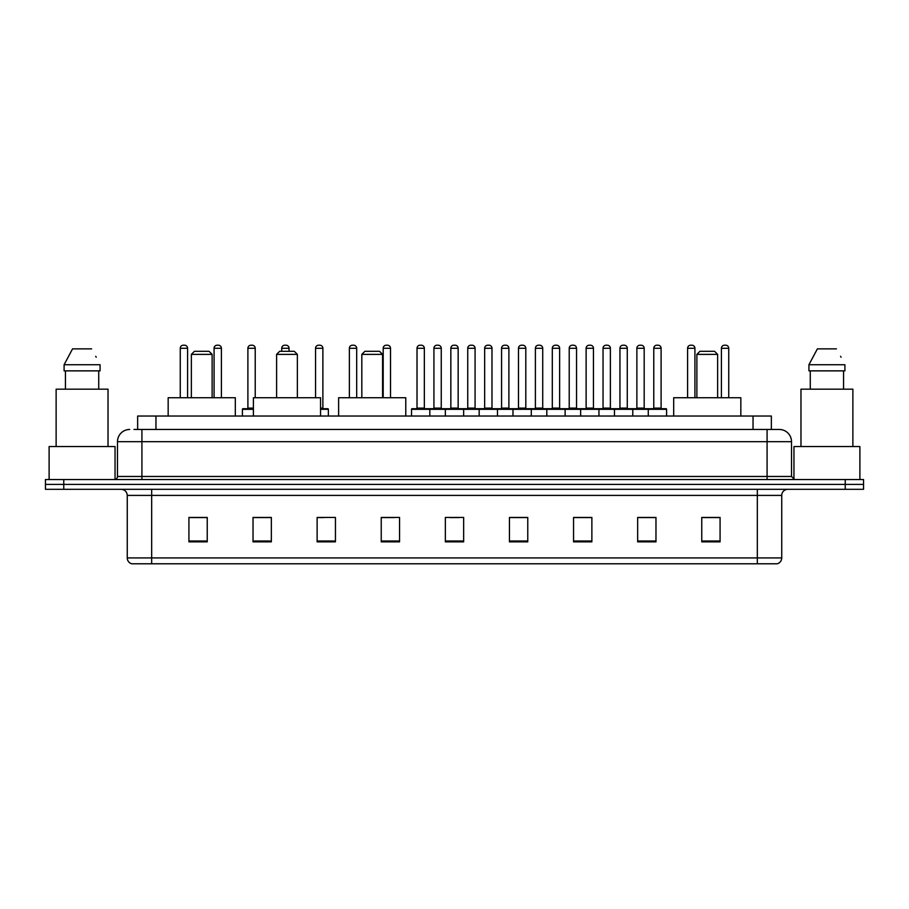 <?xml version="1.0" encoding="UTF-8"?>
<svg xmlns="http://www.w3.org/2000/svg" width="909" height="909" viewBox="0 0 909 909"><rect width="100%" height="100%" fill="white"/><g stroke="black" fill="none" stroke-linecap="round" stroke-linejoin="round"><path stroke-width="1.36" d="M137.645 429.468L137.645 416.038L771.355 416.038L771.355 429.468M134.259 429.468L775.025 429.468M133.975 429.468L141.918 429.468L141.918 441.683L117.488 441.683L117.488 476.475A3.057 3.057 0 0 1 114.443 479.532M129.703 429.468A12.215 12.215 0 0 0 117.488 441.683M791.512 441.683L767.082 441.683L767.082 429.468L779.297 429.468A12.215 12.215 0 0 1 791.512 441.683L791.512 476.475L794.557 479.532M63.766 479.532L45.45 479.532L45.45 484.417L63.766 484.417L45.45 484.417L45.45 489.303L63.766 489.303L63.766 484.417L845.234 484.417L63.766 484.417L63.766 479.532L845.234 479.532L845.234 484.417L863.55 484.417L845.234 484.417L845.234 489.303L63.766 489.303M863.55 479.532L863.55 484.417L863.55 479.532L845.234 479.532M777.036 563.785L757.322 563.785L757.322 557.921L781.74 557.921L781.74 495.405A6.102 6.102 0 0 1 787.842 489.303M776.854 563.785L131.657 563.785A6.102 6.102 0 0 1 127.26 557.921L127.26 495.405C126.896 491.701 124.863 489.667 121.158 489.303M720.076 541.866L720.076 517.448L701.759 517.448L701.759 541.866L720.076 541.866M655.968 541.866L655.968 517.448L637.652 517.448L637.652 541.866L655.968 541.866M591.873 541.866L591.873 517.448L573.556 517.448L573.556 541.866L591.873 541.866M527.765 541.866L527.765 517.448L509.449 517.448L509.449 541.866L527.765 541.866M207.241 541.866L207.241 517.448L188.924 517.448L188.924 541.866L207.241 541.866M271.348 541.866L271.348 517.448L253.032 517.448L253.032 541.866L271.348 541.866M335.444 541.866L335.444 517.448L317.127 517.448L317.127 541.866L335.444 541.866M399.551 541.866L399.551 517.448L381.235 517.448L381.235 541.866L399.551 541.866M463.658 541.866L463.658 517.448L445.342 517.448L445.342 541.866L463.658 541.866M863.55 489.303L863.55 484.417L863.55 489.303L845.234 489.303M585.214 517.573L577.454 517.573M652.855 517.573L645.106 517.573M381.235 517.573L394.176 517.573M317.127 517.573L323.786 517.573M264.996 517.573L256.145 517.573M509.449 517.573L526.72 517.573M517.562 517.573L509.813 517.573M449.921 517.573L459.079 517.573M271.348 517.573L253.032 517.573M207.241 517.573L188.924 517.573M591.873 517.573L573.556 517.573M655.968 517.573L637.652 517.573M720.076 517.573L701.759 517.573M115.045 479.475L115.045 446.558L49.109 446.558L49.109 479.532M108.023 446.558L108.023 389.177L56.131 389.177L56.131 446.558M98.729 370.861L98.729 389.177L98.729 370.861M64.096 364.748L72.55 348.874L64.096 364.748L64.096 370.861L100.07 370.861L100.07 364.748L64.096 364.748M96.206 357.214L95.729 356.294M65.437 370.861L65.437 389.177M91.616 348.874L72.55 348.874M191.367 354.374L212.127 354.374L209.07 351.317L194.412 351.317L191.367 354.374L191.367 397.722M212.127 354.374L212.127 397.722M235.317 416.038L235.317 397.722L168.165 397.722L168.165 416.038M276.597 354.374L297.357 354.374L294.3 351.317L279.642 351.317L276.597 354.374L276.597 397.722M297.357 354.374L297.357 397.722M320.547 416.038L320.547 397.722L253.395 397.722L253.395 416.038M361.827 354.374L382.575 354.374L379.53 351.317L364.873 351.317L361.827 354.374L361.827 397.722M382.575 354.374L382.575 397.722M405.778 416.038L405.778 397.722L338.625 397.722L338.625 416.038M696.873 354.374L717.633 354.374L714.588 351.317L699.93 351.317L696.873 354.374L696.873 397.722M717.633 354.374L717.633 397.722M740.835 416.038L740.835 397.722L673.683 397.722L673.683 416.038M859.891 479.532L859.891 446.558L793.955 446.558L793.955 479.475M852.869 446.558L852.869 389.177L800.977 389.177L800.977 446.558M808.93 364.748L817.384 348.874L808.93 364.748L808.93 370.861L844.904 370.861L844.904 364.748L808.93 364.748M841.041 357.214L840.564 356.294M810.271 370.861L810.271 389.177M843.563 389.177L843.563 370.861M836.45 348.874L817.384 348.874M648.276 416.038L648.276 409.323A0.614 0.614 0 0 1 648.89 408.709L665.99 408.709A0.614 0.614 0 0 1 666.592 409.323L411.516 409.323A0.614 0.614 0 0 1 412.129 408.709L429.23 408.709A0.614 0.614 0 0 1 429.832 409.323L429.832 416.038M424.344 408.096A0.614 0.614 0 0 0 424.946 408.709A0.614 0.614 0 0 1 424.344 408.096L424.344 348.272A3.057 3.057 0 0 0 421.287 345.215L420.072 345.215L421.287 345.215A3.057 3.057 0 0 1 424.344 348.272L417.015 348.272A3.057 3.057 0 0 1 420.072 345.215A3.057 3.057 0 0 0 417.015 348.272L417.015 408.096A0.614 0.614 0 0 1 416.402 408.709A0.614 0.614 0 0 0 417.015 408.096L424.344 408.096M429.23 408.709L412.129 408.709A0.614 0.614 0 0 0 411.516 409.323L411.516 416.038M445.342 416.038L445.342 409.323A0.614 0.614 0 0 1 445.955 408.709L463.045 408.709A0.614 0.614 0 0 1 463.658 409.323L463.658 416.038M458.159 408.096A0.614 0.614 0 0 0 458.772 408.709A0.614 0.614 0 0 1 458.159 408.096L458.159 348.272A3.057 3.057 0 0 0 455.114 345.215L453.886 345.215L455.114 345.215A3.057 3.057 0 0 1 458.159 348.272L450.841 348.272A3.057 3.057 0 0 1 453.886 345.215A3.057 3.057 0 0 0 450.841 348.272L450.841 408.096A0.614 0.614 0 0 1 450.228 408.709A0.614 0.614 0 0 0 450.841 408.096L458.159 408.096M479.168 416.038L479.168 409.323A0.614 0.614 0 0 1 479.77 408.709L496.871 408.709A0.614 0.614 0 0 1 497.484 409.323L497.484 416.038M491.985 408.096A0.614 0.614 0 0 0 492.598 408.709A0.614 0.614 0 0 1 491.985 408.096L491.985 348.272A3.057 3.057 0 0 0 488.928 345.215L487.713 345.215L488.928 345.215A3.057 3.057 0 0 1 491.985 348.272L484.656 348.272A3.057 3.057 0 0 1 487.713 345.215A3.057 3.057 0 0 0 484.656 348.272L484.656 408.096A0.614 0.614 0 0 1 484.054 408.709A0.614 0.614 0 0 0 484.656 408.096L491.985 408.096M512.983 416.038L512.983 409.323A0.614 0.614 0 0 1 513.596 408.709L530.697 408.709A0.614 0.614 0 0 1 531.299 409.323L531.299 416.038M525.811 408.096A0.614 0.614 0 0 0 526.425 408.709A0.614 0.614 0 0 1 525.811 408.096L525.811 348.272A3.057 3.057 0 0 0 522.755 345.215L521.539 345.215L522.755 345.215A3.057 3.057 0 0 1 525.811 348.272L518.482 348.272A3.057 3.057 0 0 1 521.539 345.215A3.057 3.057 0 0 0 518.482 348.272L518.482 408.096A0.614 0.614 0 0 1 517.869 408.709A0.614 0.614 0 0 0 518.482 408.096L525.811 408.096M546.809 416.038L546.809 409.323A0.614 0.614 0 0 1 547.423 408.709L564.512 408.709A0.614 0.614 0 0 1 565.125 409.323L565.125 416.038M559.637 408.096A0.614 0.614 0 0 0 560.239 408.709A0.614 0.614 0 0 1 559.637 408.096L559.637 348.272A3.057 3.057 0 0 0 556.581 345.215L555.354 345.215L556.581 345.215A3.057 3.057 0 0 1 559.637 348.272L552.308 348.272A3.057 3.057 0 0 1 555.354 345.215A3.057 3.057 0 0 0 552.308 348.272L552.308 408.096A0.614 0.614 0 0 1 551.695 408.709A0.614 0.614 0 0 0 552.308 408.096L559.637 408.096M580.635 416.038L580.635 409.323A0.614 0.614 0 0 1 581.249 408.709L598.338 408.709A0.614 0.614 0 0 1 598.951 409.323L598.951 416.038M593.452 408.096A0.614 0.614 0 0 0 594.066 408.709A0.614 0.614 0 0 1 593.452 408.096L593.452 348.272A3.057 3.057 0 0 0 590.407 345.215L589.18 345.215L590.407 345.215A3.057 3.057 0 0 1 593.452 348.272L586.123 348.272A3.057 3.057 0 0 1 589.18 345.215A3.057 3.057 0 0 0 586.123 348.272L586.123 408.096A0.614 0.614 0 0 1 585.521 408.709A0.614 0.614 0 0 0 586.123 408.096L593.452 408.096M614.461 416.038L614.461 409.323A0.614 0.614 0 0 1 615.063 408.709L632.164 408.709A0.614 0.614 0 0 1 632.778 409.323L632.778 416.038M627.278 408.096A0.614 0.614 0 0 0 627.892 408.709A0.614 0.614 0 0 1 627.278 408.096L627.278 348.272A3.057 3.057 0 0 0 624.222 345.215L623.006 345.215L624.222 345.215A3.057 3.057 0 0 1 627.278 348.272L619.949 348.272A3.057 3.057 0 0 1 623.006 345.215A3.057 3.057 0 0 0 619.949 348.272L619.949 408.096A0.614 0.614 0 0 1 619.336 408.709A0.614 0.614 0 0 0 619.949 408.096L627.278 408.096M665.99 408.709L648.89 408.709L665.99 408.709A0.614 0.614 0 0 1 666.592 409.323L666.592 416.038M661.104 408.096A0.614 0.614 0 0 0 661.707 408.709A0.614 0.614 0 0 1 661.104 408.096L661.104 348.272A3.057 3.057 0 0 0 658.048 345.215L656.832 345.215L658.048 345.215A3.057 3.057 0 0 1 661.104 348.272L653.776 348.272A3.057 3.057 0 0 1 656.832 345.215A3.057 3.057 0 0 0 653.776 348.272L653.776 408.096A0.614 0.614 0 0 1 653.162 408.709A0.614 0.614 0 0 0 653.776 408.096L661.104 408.096M446.137 408.709L429.037 408.709M433.923 348.272A3.057 3.057 0 0 1 436.979 345.215L438.195 345.215A3.057 3.057 0 0 1 441.251 348.272L433.923 348.272L433.923 408.096A0.614 0.614 0 0 1 433.32 408.709M441.251 348.272L441.251 408.096A0.614 0.614 0 0 0 441.865 408.709M479.963 408.709L462.863 408.709M467.749 348.272A3.057 3.057 0 0 1 470.805 345.215L472.021 345.215A3.057 3.057 0 0 1 475.077 348.272L467.749 348.272L467.749 408.096A0.614 0.614 0 0 1 467.135 408.709M475.077 348.272L475.077 408.096A0.614 0.614 0 0 0 475.68 408.709M513.778 408.709L496.689 408.709M501.575 348.272A3.057 3.057 0 0 1 504.62 345.215L505.847 345.215A3.057 3.057 0 0 1 508.892 348.272L501.575 348.272L501.575 408.096A0.614 0.614 0 0 1 500.961 408.709M508.892 348.272L508.892 408.096A0.614 0.614 0 0 0 509.506 408.709M547.604 408.709L530.515 408.709M535.39 348.272A3.057 3.057 0 0 1 538.446 345.215L539.673 345.215A3.057 3.057 0 0 1 542.718 348.272L535.39 348.272L535.39 408.096A0.614 0.614 0 0 1 534.787 408.709M542.718 348.272L542.718 408.096A0.614 0.614 0 0 0 543.332 408.709M581.43 408.709L564.33 408.709M569.216 348.272A3.057 3.057 0 0 1 572.272 345.215L573.488 345.215A3.057 3.057 0 0 1 576.545 348.272L569.216 348.272L569.216 408.096A0.614 0.614 0 0 1 568.602 408.709M576.545 348.272L576.545 408.096A0.614 0.614 0 0 0 577.158 408.709M615.245 408.709L598.156 408.709M603.042 348.272A3.057 3.057 0 0 1 606.087 345.215L607.314 345.215A3.057 3.057 0 0 1 610.371 348.272L603.042 348.272L603.042 408.096A0.614 0.614 0 0 1 602.428 408.709M610.371 348.272L610.371 408.096A0.614 0.614 0 0 0 610.973 408.709M649.071 408.709L631.982 408.709M636.868 348.272A3.057 3.057 0 0 1 639.913 345.215L641.14 345.215A3.057 3.057 0 0 1 644.186 348.272L636.868 348.272L636.868 408.096A0.614 0.614 0 0 1 636.255 408.709M644.186 348.272L644.186 408.096A0.614 0.614 0 0 0 644.799 408.709M187.584 397.722L187.584 348.272A3.057 3.057 0 0 0 184.527 345.215L183.311 345.215A3.057 3.057 0 0 0 180.255 348.272L180.255 397.722M221.398 397.722L221.398 348.272A3.057 3.057 0 0 0 218.353 345.215L217.126 345.215A3.057 3.057 0 0 0 214.081 348.272L214.081 397.722M253.395 409.323L242.408 409.323A0.614 0.614 0 0 1 243.01 408.709L253.395 408.709M247.896 348.272A3.057 3.057 0 0 1 250.952 345.215L252.168 345.215A3.057 3.057 0 0 1 255.224 348.272L247.896 348.272L247.896 408.096A0.614 0.614 0 0 1 247.293 408.709M255.224 348.272L255.224 397.722M242.408 409.323L242.408 416.038M289.051 351.317L289.051 348.272A3.057 3.057 0 0 0 285.994 345.215L284.778 345.215A3.057 3.057 0 0 0 281.722 348.272L281.722 351.317M328.365 416.038L328.365 409.323A0.614 0.614 0 0 0 327.751 408.709L320.547 408.709M322.877 348.272L315.548 348.272A3.057 3.057 0 0 1 318.593 345.215L319.82 345.215A3.057 3.057 0 0 1 322.877 348.272L322.877 408.096A0.614 0.614 0 0 0 323.479 408.709M315.548 348.272L315.548 397.722M356.692 397.722L356.692 348.272A3.057 3.057 0 0 0 353.646 345.215L352.419 345.215A3.057 3.057 0 0 0 349.363 348.272L349.363 397.722M390.518 397.722L390.518 348.272A3.057 3.057 0 0 0 387.461 345.215L386.245 345.215A3.057 3.057 0 0 0 383.189 348.272L383.189 397.722M445.955 408.709L463.045 408.709M694.919 397.722L694.919 348.272A3.057 3.057 0 0 0 691.874 345.215L690.647 345.215A3.057 3.057 0 0 0 687.602 348.272L687.602 397.722M728.745 397.722L728.745 348.272A3.057 3.057 0 0 0 725.689 345.215L724.473 345.215A3.057 3.057 0 0 0 721.416 348.272L721.416 397.722M155.962 429.468L155.962 416.038M753.038 429.468L753.038 416.038M141.918 479.532L141.918 476.475L791.512 476.475M117.488 476.475L141.918 476.475L141.918 441.683L767.082 441.683L767.082 479.532M757.322 489.303L757.322 495.405L127.26 495.405M781.74 495.405L757.322 495.405L757.322 557.921L151.678 557.921L151.678 563.785M127.26 557.921L151.678 557.921L151.678 489.303M463.658 541.014L445.342 541.014M399.551 541.014L381.235 541.014M335.444 541.014L317.127 541.014M271.348 541.014L253.032 541.014M207.241 541.014L188.924 541.014M527.765 541.014L509.449 541.014M591.873 541.014L573.556 541.014M655.968 541.014L637.652 541.014M720.076 541.014L701.759 541.014M433.923 408.096L441.251 408.096M467.749 408.096L475.077 408.096M501.575 408.096L508.892 408.096M535.39 408.096L542.718 408.096M569.216 408.096L576.545 408.096M603.042 408.096L610.371 408.096M636.868 408.096L644.186 408.096M187.584 348.272L180.255 348.272M221.398 348.272L214.081 348.272M247.896 408.096L253.395 408.096M289.051 348.272L281.722 348.272M328.365 409.323L320.547 409.323M320.547 408.096L322.877 408.096M356.692 348.272L349.363 348.272M390.518 348.272L383.189 348.272M694.919 348.272L687.602 348.272M728.745 348.272L721.416 348.272M777.343 563.785C780.104 562.807 781.57 560.853 781.74 557.921"/></g></svg>
